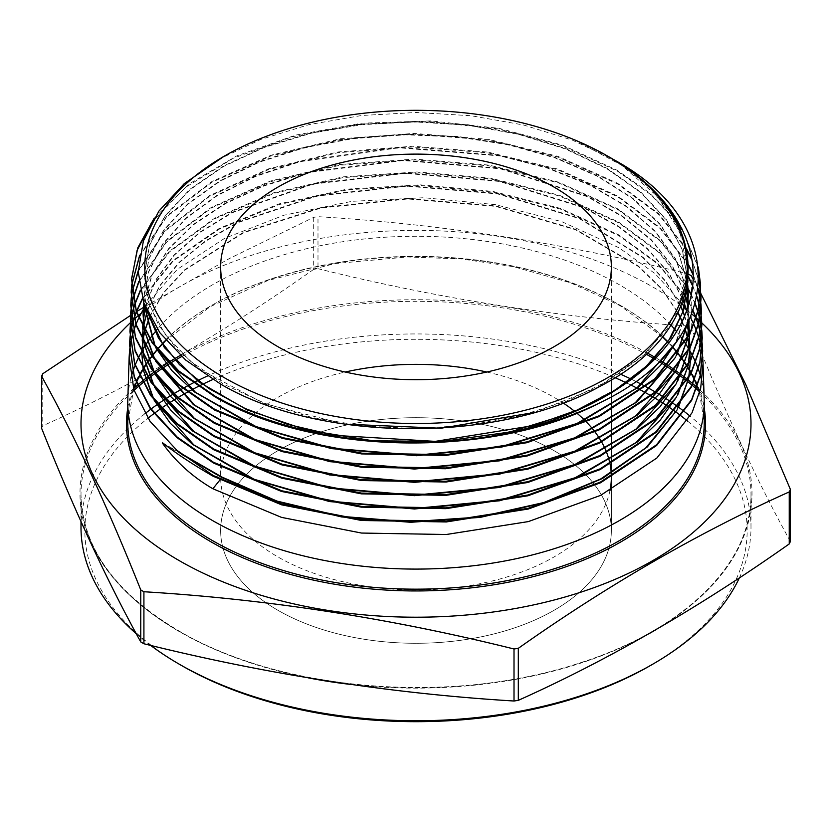 <?xml version="1.0" encoding="UTF-8"?>
<svg xmlns="http://www.w3.org/2000/svg" width="832" height="832" viewBox="0 0 832 832"><rect width="100%" height="100%" fill="white"/><g stroke="black" fill="none" stroke-linecap="round" stroke-linejoin="round"><path stroke-width="0.62" stroke-dasharray="4.16 3.12" d="M277.857 610.251A195.364 112.788 180 0 1 220.636 530.494A195.364 112.788 180 0 1 341.234 426.286A195.364 112.788 180 0 1 554.143 450.736A195.364 112.788 180 0 1 611.364 530.494A195.364 112.788 180 0 1 490.766 634.702A195.364 112.788 180 0 1 277.857 610.251A195.364 112.788 180 0 1 220.636 530.494A195.364 112.788 180 0 1 341.234 426.286A195.364 112.788 180 0 1 554.143 450.736A195.364 112.788 180 0 1 611.364 530.494A195.364 112.788 180 0 1 490.766 634.702A195.364 112.788 180 0 1 277.857 610.251M650.894 395.73A331.146 191.183 180 0 1 651.425 396.032M687.565 421.086A331.146 191.183 180 0 1 650.166 665.683M739.367 577.866A334.994 193.409 0 0 0 750.994 527.353A334.994 193.409 0 0 0 690.248 416.281M655.71 392.246A334.994 193.409 0 0 0 655.19 391.945M144.841 306.592L229.226 258.627L313.685 217.339A387.015 223.444 180 0 1 317.99 216.674C441.355 224.141 564.72 243.225 688.085 273.926L688.085 325.946A387.015 223.444 180 0 1 689.666 326.862A387.015 223.444 180 0 1 691.236 327.766L691.236 275.746M790.4 541.445C757.349 481.842 724.287 410.613 691.236 327.766M141.034 313.331A334.994 193.409 180 0 1 652.881 287.04A334.994 193.409 180 0 1 685.734 309.109M686.878 310.014A334.994 193.409 180 0 1 691.808 314.028M693.046 279.053L698.235 288.631M704.184 399.662A288.236 166.41 0 0 0 701.938 381.701M680.243 336.211A288.236 166.41 0 0 0 676.52 331.479M670.998 325.104A288.236 166.41 0 0 0 619.809 285.012A288.236 166.41 0 0 0 157.373 329.212M608.608 156.655L574.184 139.734L607.932 156.27M218.702 159.37L260.853 139.422L309.192 124.582L361.733 115.482L416.229 112.497L471.058 115.721L523.526 124.998L572.281 140.098L615.118 160.42M142.376 298.553L172.869 260.593L219.315 228.353L278.793 203.944L347.298 189.103L420.181 184.818L492.752 191.37L560.456 208.395L618.686 234.842L657.29 262.964L684.819 295.277M689.218 302.754L693.098 310.544M692.962 310.929L689.094 303.212M684.684 295.755L657.166 263.567L618.696 235.581L560.695 209.206L493.074 192.15L420.389 185.546L347.547 189.79L279.261 204.526L219.773 228.831L173.15 261.061L142.511 299M145.049 306.238L177.226 269.391L224.474 238.42L284.003 215.197L351.978 201.323L423.904 197.725L495.227 204.62L561.714 221.634L618.977 247.749L655.242 273.759L682.063 303.524M686.66 310.617L690.446 317.325M154.159 218.254L188.854 184.059L236.912 155.823L295.693 135.096L361.743 123.198L430.924 120.91L499.065 128.346L562.494 145.132L617.23 170.31L649.21 192.67L674.201 218.098M681.824 228.654L698.329 267.01M698.454 268.237L683.155 231.431M675.657 220.678L650.229 194.251L617.25 171.038L561.922 145.652L497.65 128.814L428.532 121.555L358.79 124.249L292.323 136.718L233.355 158.205L185.609 187.273L151.84 222.165M139.672 255.216L167.211 215.592L212.035 181.438L271.045 155.21L340.059 138.819L414.19 133.411L488.509 139.36L557.929 156.333L617.521 183.217L658.33 213.429L686.254 248.238M691.798 259.116L698.838 280.53M698.818 281.091L691.964 260.177M686.504 249.361L658.466 214.271L617.542 183.945L557.95 157.071L488.436 140.078L413.92 134.139L339.685 139.599L270.754 156.031L211.775 182.312L166.962 216.57L139.485 256.35M138.258 270.629L165.142 230.329L209.664 195.562L268.58 168.844L337.813 151.996L412.672 146.245L487.812 152.079L557.846 169.114L617.812 196.123L660.202 227.833L688.49 264.566M693.108 274.238L698.183 289.089M698.121 289.526L693.118 274.934M688.522 265.325L660.213 228.561L617.833 196.851L557.752 169.801L487.666 152.776L412.578 146.973L337.886 152.714L268.653 169.541L209.643 196.3L165.11 231.067L138.258 271.315M138.819 281.382L166.504 241.509L211.474 207.241L270.483 181.002L339.685 164.528L414.263 159.089L488.956 165.09L558.47 182.125L618.103 209.03L660.078 240.323L688.282 276.474M692.609 285.189L696.966 296.577M696.883 296.982L692.546 285.74M688.23 277.077L660.067 241.03L618.124 209.758L558.428 182.832L489.008 165.828L414.419 159.817L339.862 165.235L270.618 181.678L211.557 207.917L166.618 242.102L138.882 281.934M140.275 290.389L169.229 251.399L214.833 218.057L274.144 192.598L343.117 176.852L416.936 171.943L490.547 178.173L559.281 195.198L618.394 221.936L659.027 251.95L686.941 286.406M691.236 294.403L695.271 303.659M695.167 304.054L691.132 294.902M686.837 286.936L658.944 252.585L618.415 222.674L559.437 195.978L490.922 178.963L417.196 172.671L343.325 177.549L274.425 193.242L215.228 218.566L169.499 251.857L140.369 290.867M130.489 315.463L136.386 312.062M130.894 378.227A288.236 166.41 0 0 0 127.816 399.662M313.685 217.339L313.685 269.36A387.015 223.444 180 0 1 317.99 268.694L317.99 216.674M41.6 428.272A387.015 223.444 180 0 1 42.754 425.786L42.754 373.755M313.685 269.36C223.194 333.226 132.881 385.362 42.754 425.786M688.085 325.946C564.72 318.49 441.355 299.406 317.99 268.694M646.235 386.87A334.994 193.409 0 0 0 645.663 386.558M635.627 381.316A334.994 193.409 0 0 0 631.55 379.309M620.422 374.14A334.994 193.409 0 0 0 207.324 376.054M193.762 382.637A334.994 193.409 0 0 0 193.149 382.949M183.331 388.211A334.994 193.409 0 0 0 182.77 388.523M144.997 413.66A334.994 193.409 0 0 0 81.006 527.353M136.344 633.838A334.994 193.409 0 0 0 150.613 645.382M181.834 665.683A331.146 191.183 180 0 1 147.93 418.246M177.674 397.748A331.146 191.183 180 0 1 178.204 397.436M187.408 392.163A331.146 191.183 180 0 1 187.98 391.851M198.203 386.474A331.146 191.183 180 0 1 198.848 386.152M212.826 379.517A331.146 191.183 180 0 1 614.952 377.655M626.558 382.928A331.146 191.183 180 0 1 630.562 384.862M640.983 390.208A331.146 191.183 180 0 1 641.576 390.52M623.054 165.745L650.572 188.583L670.862 213.855L683.29 240.791L687.482 268.58L682.261 299.572L666.817 329.378L641.722 356.886L607.953 381.056L566.81 400.962L519.865 415.854L468.915 425.183L415.938 428.605L362.95 426.005L312 417.487L265.044 403.406L223.881 384.311L190.102 360.953L164.996 334.246L149.531 305.23L144.31 275.038L149.51 244.92L164.892 215.966L189.883 189.301L223.527 165.963L264.524 146.858L311.324 132.735L362.128 124.134L415.002 121.43L467.917 124.717L518.846 133.89L565.854 148.626L607.131 168.366L641.108 192.379L666.474 219.762L682.271 249.475L687.877 280.405M146.64 310.055L143.905 288.122L148.886 258.586L163.654 230.152L187.678 203.861L220.054 180.71L259.626 161.543L304.918 147.098L354.286 137.894L405.922 134.306L457.933 136.458L508.414 144.31L555.506 157.581L597.501 175.791L632.84 198.286L660.244 224.276L678.704 252.814L687.544 282.87M687.18 309.171L675.522 342.961M156.718 348.951L155.251 346.299M143.499 302.016L148.325 272.085L162.646 244.026L185.962 218.026L217.433 195.01L255.944 175.812L300.144 161.138L399.162 147.285L500.562 155.511L547.664 167.71L590.096 184.787L626.35 206.17L655.158 231.098L675.49 258.721L686.618 288.059M688.657 304.668L687.284 324.085M676.073 355.815L674.544 358.571M156.333 362.107L154.866 359.455M144.654 330.938L144.446 329.774M143.811 302.921L151.861 275.163L168.553 248.706L193.346 224.422L225.441 203.122L263.765 185.515L307.081 172.193L402.896 160.025L500.427 168.314L587.007 196.071L622.575 216.247L651.383 239.793L672.495 265.97L685.204 293.914M688.033 306.644L689.125 320.31L687.981 306.8M687.534 338.083L687.294 339.31M676.458 368.971L674.929 371.738M155.948 375.263L154.482 372.611M144.258 344.063L144.04 342.898M142.667 327.184L142.678 326.414L142.678 327.194M145.142 306.457L155.626 279.978L174.034 254.956L199.794 232.159L232.138 212.306L312.437 183.747L405.267 172.827L499.398 180.939L583.482 207.199L618.498 226.252L647.358 248.539L669.188 273.374L683.322 300.04M686.629 310.69L688.667 321.266M689.53 334.204L689.53 335.005L689.53 334.204M687.939 351.208L687.7 352.435M676.842 382.127L675.303 384.894M155.563 388.43L154.097 385.767M143.853 357.198L143.634 356.013M142.262 340.298L142.262 339.518L142.262 340.298M143.125 328.068L143.208 327.454M147.129 311.137L159.557 285.875L179.244 262.184L205.639 240.729L237.994 222.144L316.784 195.603L406.744 185.64L497.754 193.45L579.592 218.234L643.032 257.286L665.527 280.873L680.95 306.301M684.653 315.682L687.18 324.303M689.166 334.942L689.239 335.577M689.946 347.308L689.936 348.109L689.946 347.308M688.345 364.322L688.106 365.56M677.227 395.283L675.688 398.06M155.178 401.586L153.712 398.934M143.447 370.313L143.229 369.127M141.846 353.413L141.856 352.622L141.856 353.413M142.709 341.162L142.792 340.548M144.706 331.022L144.841 330.491M149.687 316.41L163.738 292.354L184.444 269.932L243.485 232.326L320.622 207.615L407.763 198.463L495.789 205.91L575.463 229.237L638.425 266.074L661.492 288.423L678.08 312.634M682.157 321.162L684.965 328.442M687.69 337.792L687.825 338.343M689.582 348.046L689.655 348.681M690.352 360.1L690.352 361.223M688.75 377.447L688.511 378.674M677.622 408.439L676.073 411.226M574.184 139.734L621.598 165.246L657.498 196.498L679.879 231.754L687.482 269.079L676.926 312.946L646.069 353.444L597.314 387.483L534.456 412.443M344.313 424.112L264.181 403.582L200.034 369.346L176.155 348.192L158.621 325.094L147.919 300.654L144.31 275.538L149.5 245.45L164.861 216.518L189.81 189.873L223.392 166.535L264.326 147.43L311.064 133.286L361.806 124.675L414.627 121.919L467.501 125.164L518.409 134.285L565.417 148.959L606.726 168.636L640.765 192.587L666.214 219.908L682.126 249.569L687.877 280.467M623.064 385.351L571.168 413.067M146.37 309.41L143.905 288.61L148.886 259.095L163.634 230.682L187.626 204.402L219.981 181.251L259.501 162.094L304.762 147.628L354.089 138.414L405.694 134.805L457.673 136.937L508.134 144.747L555.235 157.976L597.241 176.145L632.611 198.609L660.067 224.567L678.59 253.074L687.513 283.098M687.315 308.797L676.478 341.671M155.761 347.724L154.409 345.186M143.489 302.006L148.325 272.605L162.635 244.556L185.921 218.556L217.36 195.551L255.84 176.353L299.998 161.668L398.944 147.784L500.313 155.969L547.404 168.126L589.846 185.172L626.132 206.513L654.982 231.41L675.366 259.002L686.556 288.309M688.646 304.72L687.419 323.825M676.967 354.63L675.553 357.271M155.376 360.88L154.024 358.342M144.518 330.689L144.321 329.545M143.863 303.056L152.006 275.35L168.761 248.945L193.606 224.723L225.701 203.476L264.025 185.921L307.31 172.64L403.01 160.524L500.406 168.802L586.882 196.508L622.43 216.642L651.238 240.146L672.37 266.271L685.131 294.174M687.669 337.834L687.45 339.03M677.352 367.786L675.938 370.438M154.981 374.036L153.639 371.498M144.113 343.814L143.915 342.67M145.215 306.644L155.782 280.207L174.231 255.237L200.023 232.492L232.367 212.69L312.614 184.205L405.33 173.326L499.346 181.428L583.336 207.636L618.332 226.647L647.202 248.882L669.053 273.686L683.228 300.3M686.556 310.898L688.615 321.381M688.074 350.958L687.856 352.154M677.737 380.942L676.322 383.594M154.596 387.202L153.254 384.654M143.707 356.949L143.51 355.774M143.177 328.172L143.27 327.558M147.222 311.345L159.713 286.135L179.442 262.486L205.858 241.082L238.212 222.539L316.93 196.071L406.786 186.139L497.692 193.939L579.436 218.67L642.866 257.639L665.371 281.174L680.846 306.561M684.559 315.9L687.097 324.47M689.114 335.046L689.198 335.681M688.48 364.073L688.262 365.279M678.122 394.098L676.697 396.76M154.211 400.358L152.87 397.81M143.302 370.063L143.104 368.898M142.761 341.276L142.854 340.662M144.789 331.178L144.924 330.647M149.802 316.638L163.904 292.625L184.642 270.244L243.682 232.731L320.757 208.083L407.794 198.962L495.706 206.388L575.297 229.663L638.238 266.417L661.326 288.725L677.955 312.894M682.042 321.391L684.861 328.63M687.606 337.948L687.742 338.489M689.53 348.15L689.614 348.774M690.352 360.599L690.352 361.213M688.886 377.187L688.667 378.394M678.506 407.254L677.082 409.916M162.552 442.78L179.702 452.681M165.038 444.704L181.802 454.386M486.803 372.029A195.364 112.788 180 0 1 554.143 397.394A195.364 112.788 180 0 1 563.16 402.969M574.86 411.497A195.364 112.788 180 0 1 576.867 413.15M586.227 421.803A195.364 112.788 180 0 1 586.747 422.344M594.558 431.382A195.364 112.788 180 0 1 594.984 431.943M601.328 441.47A195.364 112.788 180 0 1 601.661 442.052M606.518 452.192A195.364 112.788 180 0 1 606.767 452.826M609.97 463.746A195.364 112.788 180 0 1 610.116 464.433M611.354 476.393A195.364 112.788 180 0 1 611.364 477.152L611.364 476.393M609.981 490.537A195.364 112.788 180 0 1 479.898 583.731A195.364 112.788 180 0 1 277.857 556.899A195.364 112.788 180 0 1 220.636 477.152A195.364 112.788 180 0 1 345.197 372.029M127.764 408.096A289.515 167.149 180 0 1 317.907 266.542A289.515 167.149 180 0 1 620.724 305.614A289.515 167.149 180 0 1 704.236 408.096M662.626 336.627A288.236 166.41 0 0 0 619.809 305.084A288.236 166.41 0 0 0 165.734 340.194M133.702 389.158A288.236 166.41 0 0 0 127.764 422.76L133.723 389.23M647.338 353.018A336.014 193.991 0 0 0 180.388 355.399M134.139 388.107A336.014 193.991 0 0 0 178.402 630.885A336.014 193.991 0 0 0 627.411 644.488A336.014 193.991 0 0 0 697.861 388.107M308.526 677.914A334.994 193.409 180 0 1 179.119 631.488A334.994 193.409 180 0 1 81.006 494.728A334.994 193.409 180 0 1 134.066 390.281M181.646 356.533A334.994 193.409 180 0 1 646.1 354.162M654.815 359.102A334.994 193.409 180 0 1 659.11 361.67M698.963 391.206A334.994 193.409 180 0 1 750.994 494.728A334.994 193.409 180 0 1 656.136 629.585M649.054 633.662A334.994 193.409 180 0 1 350.865 684.445M660.286 360.506A336.014 193.991 0 0 0 655.959 357.916M699.535 392.964L704.236 422.76A288.236 166.41 0 0 0 699.556 392.902M672.516 346.861A288.236 166.41 0 0 0 668.824 342.846M213.158 476.258L221.894 477.038L219.929 479.97M220.636 266.906L220.636 477.152M662.47 336.825L620.079 305.677L570.596 282.797L513.604 266.698L461.417 258.96L407.638 256.953L335.109 263.567L267.821 280.509L210.184 306.686L165.89 340.371M750.994 527.353L750.994 494.728C752.19 563.285 683.394 630.75 577.897 663.551C451.589 705.266 280.01 691.205 178.859 630.906C114.889 592.81 82.274 547.425 81.006 494.728L81.006 521.581M672.381 347.027L668.689 343.023M611.364 266.906L611.364 379.86M611.364 392.85L611.364 396.708M611.364 409.375L611.364 410.134M611.364 422.781L611.364 423.54M611.364 436.186L611.364 436.946M611.364 449.582L611.364 450.341M611.364 462.987L611.364 463.746M611.364 489.788L611.364 530.494L611.364 489.788"/><path stroke-width="1.25" d="M277.857 346.663A195.364 112.788 180 0 1 220.636 266.906A195.364 112.788 180 0 1 341.234 162.698A195.364 112.788 180 0 1 554.143 187.148A195.364 112.788 180 0 1 611.364 266.906A195.364 112.788 180 0 1 490.766 371.114A195.364 112.788 180 0 1 277.857 346.663M641.576 390.52A331.146 191.183 180 0 1 650.156 395.304A331.146 191.183 180 0 1 650.894 395.73M651.425 396.032A331.146 191.183 180 0 1 659.849 401.138M660.327 401.44A331.146 191.183 180 0 1 667.93 406.411M668.366 406.702A331.146 191.183 180 0 1 675.22 411.518M675.615 411.798A331.146 191.183 180 0 1 681.751 416.426M682.105 416.697A331.146 191.183 180 0 1 687.565 421.086M652.881 664.113L650.166 665.683A331.146 191.183 180 0 1 181.844 665.683L179.119 664.113A334.994 193.409 0 0 0 652.881 664.113A334.994 193.409 0 0 0 739.367 577.866M690.248 416.281A334.994 193.409 0 0 0 685.09 412.152M684.757 411.902A334.994 193.409 0 0 0 678.912 407.493M678.538 407.222A334.994 193.409 0 0 0 671.975 402.594M671.559 402.314A334.994 193.409 0 0 0 664.258 397.498M663.801 397.207A334.994 193.409 0 0 0 655.71 392.246M655.19 391.945A334.994 193.409 0 0 0 652.881 390.593A334.994 193.409 0 0 0 646.235 386.87M700.575 292.999L745.482 383.926L790.4 489.414L790.4 541.445A387.015 223.444 180 0 1 789.246 543.93L789.246 491.91C698.755 532.532 608.452 584.667 518.315 648.326A387.015 223.444 180 0 1 514.01 648.991C390.645 618.29 267.28 599.206 143.915 591.739A387.015 223.444 180 0 1 142.334 590.834A387.015 223.444 180 0 1 140.764 589.919C107.713 507.073 74.651 435.854 41.6 376.241L41.6 428.272C74.651 511.108 107.713 582.338 140.764 641.94L140.764 589.919M518.315 648.326L518.315 700.346C608.452 659.932 698.755 607.786 789.246 543.93M518.315 700.346A387.015 223.444 180 0 1 514.01 701.012L514.01 648.991M143.915 591.739L143.915 643.76C267.28 674.461 390.645 693.545 514.01 701.012M143.915 643.76A387.015 223.444 180 0 1 142.334 642.855A387.015 223.444 180 0 1 140.764 641.94M685.734 309.109A334.994 193.409 180 0 1 686.878 310.014M691.808 314.028A334.994 193.409 180 0 1 695.666 317.335M696.311 317.897A334.994 193.409 180 0 1 699.15 320.445M699.286 320.58A334.994 193.409 180 0 1 700.315 321.526M700.471 321.662A334.994 193.409 180 0 1 701.137 322.286M701.21 322.348A334.994 193.409 180 0 1 701.75 322.858A334.994 193.409 180 0 1 623.293 575.734A334.994 193.409 180 0 1 179.119 560.56A334.994 193.409 180 0 1 130.322 322.795M790.4 489.414A387.015 223.444 180 0 1 789.246 491.91M688.449 274.134A387.015 223.444 180 0 1 689.666 274.83A387.015 223.444 180 0 1 691.236 275.746L693.046 279.053M698.235 288.631L700.523 292.906M702.25 344.282L702.645 350.459L700.263 375.294L691.642 399.62L656.531 444.798L600.392 482.092L528.185 508.3L446.233 521.196L361.618 519.74L281.684 504.098L213.169 475.498L176.79 450.226L149.958 421.19L133.91 389.823L129.147 357.063L127.816 399.662A288.236 166.41 0 0 0 127.764 402.678A288.236 166.41 0 0 0 212.191 520.354A288.236 166.41 0 0 0 526.302 556.421A288.236 166.41 0 0 0 704.236 402.678A288.236 166.41 0 0 0 704.184 399.662L703.05 363.522L700.669 388.398L692.037 412.766L656.874 458.006L600.662 495.352L528.341 521.591L446.274 534.508L361.535 533.052L281.497 517.379L212.878 488.748C192.65 477.027 175.864 461.864 162.51 443.248L165.038 444.704M701.938 381.701A288.236 166.41 0 0 0 700.388 375.586M700.284 375.211A288.236 166.41 0 0 0 698.308 369.086M698.173 368.722A288.236 166.41 0 0 0 695.75 362.596M695.594 362.222A288.236 166.41 0 0 0 692.713 356.106M692.526 355.732A288.236 166.41 0 0 0 689.187 349.606M688.969 349.242A288.236 166.41 0 0 0 685.142 343.117M684.892 342.753A288.236 166.41 0 0 0 680.243 336.211M676.52 331.479A288.236 166.41 0 0 0 670.998 325.104M224.214 377.634A271.222 156.593 0 0 0 607.786 377.634A271.222 156.593 0 0 0 607.786 156.187L623.054 165.745C718.484 227.833 707.304 331.261 600.142 386.246C497.224 444.101 318.947 442.302 220.522 384.03L185.671 360.048L159.869 332.748L143.811 302.91L138.258 271.929L143.364 240.937L158.974 211.016L184.319 183.581L224.214 156.187A271.222 156.593 0 0 0 224.214 377.634M607.932 156.27L607.786 156.187A271.222 156.593 0 0 0 224.214 156.187M154.159 218.254L137.769 247.884L131.612 278.647L136.344 311.137L152.266 342.243L178.87 371.01L214.916 396.042C290.607 439.837 411.694 454.74 513.5 431.777C601.286 410.904 668.606 363.574 687.201 309.098C707.21 254.779 676.478 195.208 608.608 156.655L615.129 160.42C731.702 224.245 724.412 343.262 600.579 402.438C492.762 459.035 314.184 455.614 214.895 396.802L178.755 371.675L152.246 342.992L136.313 311.834L131.591 279.386L137.124 250.338L151.84 222.165M684.819 295.277L689.218 302.754M693.098 310.544L696.093 317.782M696.228 318.146L698.298 324.314M698.412 324.688L700.055 330.855M700.138 331.219L701.355 337.386M701.418 337.75L702.218 343.907M162.51 443.248L162.552 442.78C176.103 453.43 192.962 464.589 213.158 476.258L281.518 504.806L361.514 520.489L446.264 521.955L528.341 509.018L600.558 482.778L656.604 445.494L691.673 400.348L700.315 375.918L702.666 351.198L702.239 344.666M702.208 344.292L701.386 338.135M701.324 337.761L700.076 331.594M699.993 331.23L698.329 325.052M698.214 324.688L696.114 318.521M695.978 318.146L692.962 310.929M689.094 303.212L684.684 295.755M682.063 303.524L686.66 310.617M690.446 317.325L693.836 324.314M694.002 324.688L696.509 330.855M696.644 331.219L698.714 337.386M698.828 337.75L700.471 343.918M700.554 344.292L701.771 350.438M701.834 350.823L702.634 356.97M702.666 357.344L703.05 363.522M513.5 431.777A284.305 164.143 0 0 0 600.579 402.438M674.201 218.098L681.824 228.654M698.329 267.01L700.586 285.106L698.235 309.733L689.666 333.923L654.805 378.778L599.082 415.802L527.415 441.823L446.056 454.646L362.024 453.211L282.651 437.674L214.625 409.292L178.506 384.197L151.861 355.378L135.938 324.23L131.206 291.71L131.602 285.532M131.612 285.906L131.186 292.458L135.907 324.948L151.861 356.158L178.412 384.883L214.604 410.041L282.246 438.318L361.504 453.908L445.546 455.437L527.051 442.676L599.154 416.53L654.836 379.517L689.697 334.672L698.277 310.398L700.606 285.844L698.454 268.237M683.155 231.431L675.657 220.678M686.254 248.238L691.798 259.116M698.838 280.53L700.575 291.626M700.606 291.99L701.002 298.178L698.63 322.889L690.05 347.09L655.096 392.038L599.217 429.125L527.342 455.177L445.796 467.969L361.629 466.482L282.152 450.871L214.334 422.531L178.069 397.322L151.528 368.597L135.502 337.251L130.79 304.782L131.196 298.615M131.206 298.979L130.77 305.531L135.502 338.083L151.476 369.304L178.079 398.102L214.313 423.28L282.038 451.589L361.4 467.21L445.588 468.738L527.218 455.967L599.425 429.79L655.19 392.725L690.092 347.807L698.682 323.513L701.022 298.917L700.596 292.375M700.565 292.011L698.818 281.091M691.964 260.177L686.504 249.361M688.49 264.566L693.108 274.238M698.183 289.089L700.118 298.178M700.18 298.542L700.981 304.71M701.022 305.084L701.407 311.241L699.067 335.858L690.477 360.162L655.595 405.101L599.799 442.229L527.738 468.406L445.869 481.281L361.535 479.794L281.944 464.152L214.042 435.77L177.746 410.55L151.133 381.753L135.075 350.324L130.385 317.855L130.78 311.688M130.79 312.062L130.364 318.594L135.054 351.062L151.102 382.491L177.798 411.351L214.022 436.53L281.975 464.922L361.66 480.553L446.077 482.019L527.821 469.144L599.633 443.071L655.47 405.985L690.466 360.984L699.078 336.638L701.428 311.99L701.012 305.448M700.97 305.084L700.138 298.917M700.076 298.542L698.121 289.526M693.118 274.934L688.522 265.325M688.282 276.474L692.609 285.189M696.966 296.577L699.223 304.71M699.306 305.084L700.534 311.241M700.596 311.615L701.397 317.782M701.428 318.146L701.823 324.314L699.462 349.024L690.882 373.287L655.918 418.319L599.966 455.53L527.873 481.707L445.983 494.593L361.452 493.095L281.715 477.422L213.751 449.02L177.528 423.852L150.727 394.878L134.711 363.563L129.969 330.928L130.374 324.761M130.385 325.135L129.948 331.666L134.638 364.125L150.644 395.543L177.289 424.414L213.73 449.769L281.653 478.161L361.348 493.844L445.858 495.352L527.769 482.498L599.893 456.331L655.897 419.11L690.893 374.046L699.473 349.846L701.844 325.052L701.418 318.521M701.386 318.157L700.554 311.99M700.492 311.615L699.244 305.448M699.161 305.084L696.883 296.982M692.546 285.74L688.23 277.077M686.941 286.406L691.236 294.403M695.271 303.659L697.882 311.241M697.996 311.615L699.639 317.772M699.722 318.146L700.95 324.314M701.002 324.678L701.813 330.834M701.844 331.209L702.229 337.386L699.847 362.242L691.257 386.474L656.188 431.6L600.111 468.853L527.956 495.019L446.056 507.894L361.587 506.428L281.83 490.797L213.46 462.259L177.133 437.018L150.332 408.023L134.316 376.709L129.563 343.99L129.958 337.823M129.969 338.187L129.542 344.739L134.264 377.354L150.332 408.793L176.946 437.622L213.45 463.008L281.466 491.442L361.275 507.146L445.9 508.664L527.925 495.789L600.153 469.591L656.24 432.318L691.288 387.192L699.878 362.95L702.25 338.125L701.834 331.594M701.792 331.23L700.97 325.052M700.908 324.698L699.66 318.521M699.577 318.146L697.913 311.99M697.798 311.615L695.167 304.054M691.132 294.902L686.837 286.936M131.643 285.158L139.672 255.216M139.485 256.35L131.654 285.532M131.227 298.251L132.07 292.084M132.132 291.71L138.258 270.629M138.258 271.315L132.174 292.074M132.101 292.448L131.248 298.605M130.822 311.324L131.654 305.157M131.716 304.782L132.995 298.615M133.078 298.251L138.819 281.382M138.882 281.934L133.151 298.615M133.058 298.99L131.758 305.157M131.695 305.531L130.832 311.698M130.406 324.397L131.238 318.23M131.3 317.866L132.579 311.688M132.673 311.324L134.389 305.157M134.503 304.782L140.275 290.389M140.369 290.867L134.597 305.157M134.482 305.531L132.735 311.688M132.642 312.062L131.342 318.23M131.279 318.594L130.426 324.761M130 337.449L130.822 331.292M130.894 330.918L132.163 324.75M132.257 324.397L133.973 318.23M134.087 317.855L136.261 311.688M136.406 311.324L142.376 298.553M142.511 299L136.531 311.688L144.841 306.592M136.386 312.062L134.181 318.23M134.066 318.594L132.319 324.761M132.226 325.125L130.936 331.292M130.863 331.666L130.01 337.813M129.147 357.063L129.542 350.886M129.584 350.511L130.416 344.365M130.478 343.98L131.747 337.834M131.841 337.459L133.557 331.292M133.671 330.928L135.845 324.761M135.99 324.386L138.622 318.23M138.798 317.855L145.049 306.238M157.373 329.212A288.236 166.41 0 0 0 149.874 338.759M149.604 339.134A288.236 166.41 0 0 0 145.413 345.342M145.184 345.706A288.236 166.41 0 0 0 141.502 351.915M141.294 352.29A288.236 166.41 0 0 0 138.112 358.498M137.935 358.873A288.236 166.41 0 0 0 135.221 365.071M135.075 365.446A288.236 166.41 0 0 0 132.818 371.654M132.694 372.029A288.236 166.41 0 0 0 130.894 378.227M608.608 156.655L615.129 160.42M130.697 322.442A334.994 193.409 180 0 1 131.654 321.547M131.768 321.443A334.994 193.409 180 0 1 133.463 319.883M134.399 319.051A334.994 193.409 180 0 1 137.79 316.066M138.018 315.869A334.994 193.409 180 0 1 141.034 313.331M41.6 376.241A387.015 223.444 180 0 1 42.754 373.755L130.489 315.463M645.663 386.558A334.994 193.409 0 0 0 635.627 381.316M631.55 379.309A334.994 193.409 0 0 0 620.422 374.14M207.324 376.054A334.994 193.409 0 0 0 193.762 382.637M193.149 382.949A334.994 193.409 0 0 0 183.331 388.211M182.77 388.523A334.994 193.409 0 0 0 173.93 393.661M173.43 393.962A334.994 193.409 0 0 0 165.464 398.965M165.006 399.256A334.994 193.409 0 0 0 157.851 404.092M157.446 404.383A334.994 193.409 0 0 0 151.039 409.011M150.675 409.282A334.994 193.409 0 0 0 144.997 413.66M81.006 521.581L81.006 527.353A334.994 193.409 0 0 0 136.344 633.838M150.613 645.382A334.994 193.409 0 0 0 179.119 664.113L181.834 665.683A331.146 191.183 180 0 1 181.834 665.683L181.834 665.683M147.93 418.246A331.146 191.183 180 0 1 153.92 413.629M154.294 413.348A331.146 191.183 180 0 1 161.013 408.512M161.439 408.21A331.146 191.183 180 0 1 168.906 403.208M169.385 402.906A331.146 191.183 180 0 1 177.674 397.748M178.204 397.436A331.146 191.183 180 0 1 187.408 392.163M187.98 391.851A331.146 191.183 180 0 1 198.203 386.474M198.848 386.152A331.146 191.183 180 0 1 212.826 379.517M614.952 377.655A331.146 191.183 180 0 1 626.558 382.928M630.562 384.862A331.146 191.183 180 0 1 640.983 390.208M687.877 280.405L683.124 311.303L669.001 339.924L646.006 366.538L614.952 390.208L576.919 410.145L533.239 425.63L435.23 441.376L334.526 435.354L287.581 424.351L245.128 408.512L208.655 388.378L179.452 364.676L158.538 338.25L146.64 310.055M687.544 282.87L688.303 294.726L687.18 309.171M675.522 342.961L637.187 387.722L577.044 423.457L501.041 446.701L416.645 455.229L332.166 448.261L255.944 426.556L195.468 392.309L156.718 348.951M155.251 346.299L143.499 302.016M686.618 288.059L688.657 304.668M687.284 324.085L676.073 355.815M674.544 358.571L635.242 402.771L574.61 437.871L498.545 460.512L414.45 468.551L330.481 461.282L254.821 439.462L194.823 405.278L156.333 362.107M154.866 359.455L144.654 330.938M144.446 329.774L143.083 314.267L143.811 302.921M685.204 293.914L688.033 306.644M689.125 320.882L687.534 338.083M687.294 339.31L676.458 368.971M674.929 371.738L635.565 415.99L574.839 451.142L498.67 473.814L414.44 481.863L330.356 474.583L254.582 452.733L194.501 418.496L155.948 375.263M154.482 372.611L144.258 344.063M144.04 342.898L142.667 327.184L143.915 342.67M145.215 306.644L142.688 326.425L145.142 306.457M683.322 300.04L686.629 310.69M688.667 321.266L689.53 334.204L688.615 321.381M688.074 350.958L689.53 334.994L687.939 351.208M687.7 352.435L676.842 382.127M675.303 384.894L635.887 429.218L575.078 464.412L498.784 487.115L414.44 495.175L330.231 487.885L254.353 466.003L194.178 431.714L155.563 388.43M154.097 385.767L143.853 357.198M143.634 356.013L142.262 340.298L143.51 355.774M143.177 328.172L142.272 339.529L143.125 328.068M143.208 327.454L147.129 311.137M680.95 306.301L684.653 315.682M687.18 324.303L689.166 334.942M689.239 335.577L689.946 347.308L689.198 335.681M688.48 364.073L689.946 348.098L688.345 364.322M688.106 365.56L677.227 395.283M675.688 398.06L636.199 442.447L575.297 477.682L498.898 500.417L414.44 508.487L330.106 501.186L254.124 479.274L193.856 444.933L155.178 401.586M153.712 398.934L143.447 370.313M143.229 369.127L141.846 353.413L143.104 368.898M142.761 341.276L141.856 352.633L142.709 341.162M142.792 340.548L144.706 331.022M144.841 330.491L149.687 316.41M678.08 312.634L682.157 321.162M684.965 328.442L687.69 337.792M687.825 338.343L689.582 348.046M689.655 348.681L690.352 360.412L689.614 348.774M690.352 361.223L688.75 377.447M688.511 378.674L677.622 408.439M676.073 411.226L645.767 447.866L600.725 478.951L543.816 502.528L478.712 517.109L409.562 521.799L340.829 516.318L276.9 501.062L221.894 477.038L179.702 452.681M534.456 412.443L440.991 428.241L344.313 424.112M687.877 280.467L683.675 310.045L671.174 337.085L650.759 362.44L623.064 385.351M571.168 413.067L509.704 432.058L442.156 441.48L372.892 440.773L306.426 429.988L247.052 409.874L198.65 381.774L164.341 347.537L146.37 309.41M687.513 283.098L688.303 295.225L687.315 308.797M676.478 341.671L660.618 365.238L638.581 387.067L578.354 423.384L501.821 447.044L416.666 455.728L331.427 448.625L254.665 426.525L194.085 391.706L171.839 370.594L155.761 347.724M154.409 345.186L143.489 302.006M686.556 288.309L688.646 304.72M687.419 323.825L676.967 354.63M675.553 357.271L636.678 402.126L575.931 437.809L499.335 460.855L414.471 469.05L329.742 461.646L253.552 439.431L193.44 404.674L155.376 360.88M154.024 358.342L144.518 330.689M144.321 329.545L143.083 314.766L143.863 303.056M685.131 294.174L687.981 306.8M689.125 321.381L687.669 337.834M687.45 339.03L677.352 367.786M675.938 370.438L659.495 393.775L637 415.345L576.16 451.079L499.46 474.157L414.471 482.362L329.618 474.947L253.313 452.702L193.118 417.893L170.997 396.843L154.981 374.036M153.639 371.498L144.113 343.814M683.228 300.3L686.556 310.898M687.856 352.154L677.737 380.942M676.322 383.594L659.859 406.973L637.322 428.563L576.399 464.35L499.574 487.458L414.471 495.674L329.503 488.249L253.084 465.972L192.795 431.111L170.643 410.03L154.596 387.202M153.254 384.654L143.707 356.949M143.27 327.558L147.222 311.345M680.846 306.561L684.559 315.9M687.097 324.47L689.114 335.046M688.262 365.279L678.122 394.098M676.697 396.76L660.213 420.16L637.645 441.792L576.628 477.62L499.699 500.76L414.471 508.986L329.378 501.55L252.845 479.242L192.473 444.34L170.279 423.218L154.211 400.358M152.87 397.81L143.302 370.063M142.854 340.662L144.789 331.178M144.924 330.647L149.802 316.638M677.955 312.894L682.042 321.391M684.861 328.63L687.606 337.948M687.742 338.489L689.53 348.15M690.352 361.213L688.886 377.187M688.667 378.394L678.506 407.254M677.082 409.916L647.306 446.961L602.514 478.483L545.615 502.466L480.282 517.379L410.779 522.298L341.609 516.942L277.254 501.675L221.894 477.537L181.802 454.386M563.16 402.969A195.364 112.788 180 0 1 574.86 411.497M576.867 413.15A195.364 112.788 180 0 1 586.227 421.803M586.747 422.344A195.364 112.788 180 0 1 594.558 431.382M594.984 431.943A195.364 112.788 180 0 1 601.328 441.47M601.661 442.052A195.364 112.788 180 0 1 606.518 452.192M606.767 452.826A195.364 112.788 180 0 1 609.97 463.746M610.116 464.433A195.364 112.788 180 0 1 611.354 476.393L611.364 463.746M611.364 477.152L611.364 489.788L611.364 477.152A195.364 112.788 180 0 1 609.981 490.537M345.197 372.029A195.364 112.788 180 0 1 486.803 372.029M704.236 408.096A289.515 167.149 180 0 1 539.25 575.047A289.515 167.149 180 0 1 211.276 541.996A289.515 167.149 180 0 1 127.764 408.096M165.734 340.194A288.236 166.41 0 0 0 157.498 349.149M157.175 349.523A288.236 166.41 0 0 0 152.142 355.774M151.861 356.148A288.236 166.41 0 0 0 147.389 362.409M147.129 362.783A288.236 166.41 0 0 0 143.187 369.054M142.969 369.429A288.236 166.41 0 0 0 139.516 375.721M139.329 376.095A288.236 166.41 0 0 0 136.365 382.418M136.198 382.793A288.236 166.41 0 0 0 133.702 389.158M127.764 402.678L127.764 422.76A288.236 166.41 0 0 0 212.191 540.426A288.236 166.41 0 0 0 526.302 576.503A288.236 166.41 0 0 0 704.236 422.76L704.236 402.678M655.959 357.916A336.014 193.991 0 0 0 653.598 356.533A336.014 193.991 0 0 0 647.338 353.018M180.388 355.399A336.014 193.991 0 0 0 169.177 362.076M168.709 362.378A336.014 193.991 0 0 0 161.242 367.214M160.815 367.505A336.014 193.991 0 0 0 154.128 372.154M153.754 372.424A336.014 193.991 0 0 0 147.815 376.834M147.472 377.094A336.014 193.991 0 0 0 142.262 381.212M141.97 381.441A336.014 193.991 0 0 0 137.488 385.185M137.238 385.393A336.014 193.991 0 0 0 134.139 388.107M134.066 390.281A334.994 193.409 180 0 1 137.894 386.911M138.143 386.693A334.994 193.409 180 0 1 142.73 382.866M143.021 382.626A334.994 193.409 180 0 1 148.335 378.435M148.678 378.165A334.994 193.409 180 0 1 154.721 373.693M155.106 373.412A334.994 193.409 180 0 1 161.876 368.711M162.313 368.42A334.994 193.409 180 0 1 169.874 363.532M170.352 363.23A334.994 193.409 180 0 1 181.646 356.533M646.1 354.162A334.994 193.409 180 0 1 652.881 357.968A334.994 193.409 180 0 1 654.815 359.102M659.11 361.67A334.994 193.409 180 0 1 667.025 366.652M667.462 366.943A334.994 193.409 180 0 1 674.388 371.634M674.783 371.914A334.994 193.409 180 0 1 680.982 376.397M681.335 376.667A334.994 193.409 180 0 1 686.826 380.9M687.138 381.139A334.994 193.409 180 0 1 691.933 385.06M692.193 385.289A334.994 193.409 180 0 1 696.28 388.794M696.498 388.991A334.994 193.409 180 0 1 698.963 391.206M656.136 629.585A334.994 193.409 180 0 1 649.054 633.662M350.865 684.445A334.994 193.409 180 0 1 308.526 677.914M697.861 388.107A336.014 193.991 0 0 0 697.06 387.4M696.842 387.202A336.014 193.991 0 0 0 692.879 383.802M692.619 383.583A336.014 193.991 0 0 0 687.918 379.746M687.617 379.506A336.014 193.991 0 0 0 682.219 375.346M681.866 375.086A336.014 193.991 0 0 0 675.761 370.656M675.376 370.386A336.014 193.991 0 0 0 668.543 365.747M668.106 365.456A336.014 193.991 0 0 0 660.286 360.506M699.556 392.902A288.236 166.41 0 0 0 697.341 386.578M697.195 386.194A288.236 166.41 0 0 0 694.533 379.943M694.356 379.569A288.236 166.41 0 0 0 691.236 373.339M691.038 372.965A288.236 166.41 0 0 0 687.44 366.777M687.201 366.402A288.236 166.41 0 0 0 683.114 360.225M682.843 359.85A288.236 166.41 0 0 0 678.226 353.683M677.934 353.309A288.236 166.41 0 0 0 672.516 346.861M668.824 342.846A288.236 166.41 0 0 0 662.626 336.627M219.929 479.97L212.878 488.748M165.89 340.371L157.622 349.305M157.3 349.679L152.246 355.919M151.965 356.294L147.472 362.534M147.212 362.918L143.25 369.169M143.031 369.554L139.568 375.825M139.37 376.199L136.396 382.502M136.23 382.886L133.723 389.23M702.645 350.459L702.666 351.198M700.586 285.106L700.606 285.844M701.002 298.178L701.022 298.917M701.407 311.241L701.428 311.99M701.823 324.314L701.844 325.052M702.229 337.386L702.25 338.125M131.612 278.647L131.591 279.386M131.206 291.71L131.186 292.458M130.79 304.782L130.77 305.531M130.385 317.855L130.364 318.594M129.969 330.928L129.948 331.666M129.563 343.99L129.542 344.739M699.535 392.964L697.31 386.662M697.164 386.287L694.491 380.037M694.314 379.662L691.184 373.454M690.976 373.079L687.367 366.902M687.128 366.527L683.02 360.36M682.76 359.986L678.122 353.829M677.83 353.454L672.381 347.027M668.689 343.023L662.47 336.825M611.364 379.86L611.364 392.85M611.364 396.708L611.364 409.375M611.364 410.134L611.364 422.781M611.364 423.54L611.364 436.186M611.364 436.946L611.364 449.582M611.364 450.341L611.364 462.987"/></g></svg>
